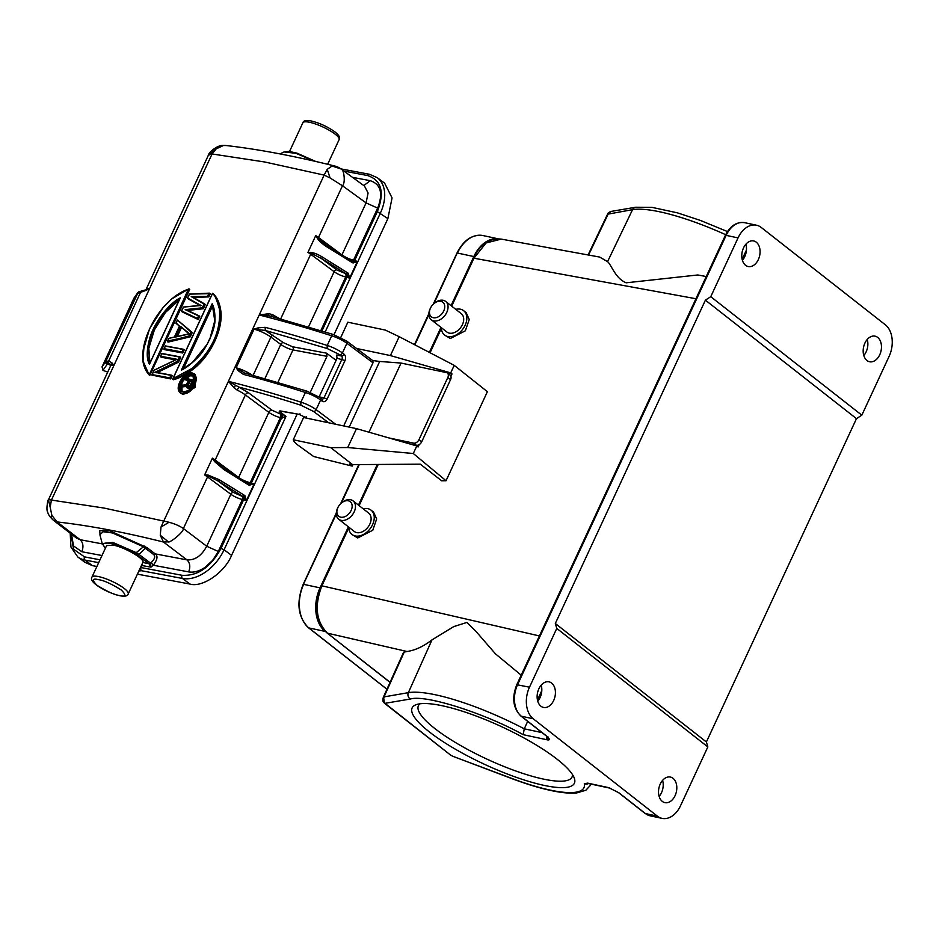 <?xml version="1.0" encoding="UTF-8"?>
<svg xmlns="http://www.w3.org/2000/svg" width="939" height="939" viewBox="0 0 939 939"><rect width="100%" height="100%" fill="white"/><g stroke="black" fill="none" stroke-linecap="round" stroke-linejoin="round"><path stroke-width="1.41" d="M659.143 796.425A13.087 8.932 102.1 0 0 661.479 792.762A13.087 8.932 102.1 0 0 662.582 780.368M660.246 784.03A13.087 8.932 -77.9 0 1 670.411 777.058A13.087 8.932 -77.9 0 1 675.082 795.673A13.087 8.932 -77.9 0 1 664.929 802.645A13.087 8.932 -77.9 0 1 660.246 784.03M863.798 355.529A13.087 8.932 102.1 0 0 866.145 351.855A13.087 8.932 102.1 0 0 867.237 339.472M864.901 343.134A13.087 8.932 -77.9 0 1 875.066 336.162A13.087 8.932 -77.9 0 1 879.737 354.778A13.087 8.932 -77.9 0 1 869.584 361.75A13.087 8.932 -77.9 0 1 864.901 343.134M706.245 276.524L697.783 274.974L626.207 282.803C615.291 278.484 611.418 264.739 607.556 261.652L599.704 257.075L501.027 239.069M742.139 259.27L746.423 250.15M537.754 701.21A13.087 8.932 102.1 0 0 540.089 697.548A13.087 8.932 102.1 0 0 541.193 685.153M553.693 700.459A13.087 8.932 102.1 0 0 549.01 681.843A13.087 8.932 102.1 0 0 538.857 688.815A13.087 8.932 102.1 0 0 543.528 707.431A13.087 8.932 102.1 0 0 553.693 700.459M742.409 260.314A13.087 8.932 102.1 0 0 744.744 256.64A13.087 8.932 102.1 0 0 745.848 244.257M758.348 259.563A13.087 8.932 102.1 0 0 753.665 240.947A13.087 8.932 102.1 0 0 743.512 247.919A13.087 8.932 102.1 0 0 748.195 266.535A13.087 8.932 102.1 0 0 758.348 259.563M455.755 309.342A15.458 10.728 128.1 0 1 460.439 309.213A15.458 10.728 128.1 0 1 463.643 310.692A15.458 10.728 128.1 0 1 463.972 327.418A15.458 10.728 128.1 0 1 447.762 336.514A15.458 10.728 128.1 0 1 444.558 335.035A15.458 10.728 128.1 0 1 441.365 327.688M463.643 310.692L466.143 312.652L469.242 319.506L465.357 330.798L450.309 338.51L444.558 335.035M363.17 508.797A15.458 10.728 128.1 0 1 367.853 508.668A15.458 10.728 128.1 0 1 371.058 510.147A15.458 10.728 128.1 0 1 371.386 526.873A15.458 10.728 128.1 0 1 355.177 535.958A15.458 10.728 128.1 0 1 351.972 534.479A15.458 10.728 128.1 0 1 348.78 527.143M371.058 510.147L373.558 512.107L376.656 518.962L372.771 530.253L357.724 537.953L351.972 534.479M433.795 303.731L434.288 303.297A11.655 8.087 128.1 0 1 443.231 300.304A11.655 8.087 128.1 0 1 445.649 301.419A11.655 8.087 128.1 0 1 445.896 314.025A11.655 8.087 128.1 0 1 433.677 320.88A11.655 8.087 128.1 0 1 431.259 319.765A11.655 8.087 128.1 0 1 430.379 308.285L430.672 307.699A9.273 6.432 128.1 0 1 433.795 303.731A9.273 6.432 128.1 0 1 440.907 301.349A9.273 6.432 128.1 0 1 443.736 310.95A9.273 6.432 128.1 0 1 433.302 317.722A9.273 6.432 128.1 0 1 430.672 307.699M431.259 319.765L446.905 332.03A11.655 8.087 -51.9 0 0 449.323 333.145A11.655 8.087 -51.9 0 0 461.542 326.291A11.655 8.087 -51.9 0 0 461.295 313.685L445.649 301.419M341.209 503.175L341.702 502.752A11.655 8.087 128.1 0 1 350.646 499.759A11.655 8.087 128.1 0 1 353.064 500.874A11.655 8.087 128.1 0 1 353.31 513.48A11.655 8.087 128.1 0 1 341.092 520.335A11.655 8.087 128.1 0 1 338.674 519.22A11.655 8.087 128.1 0 1 337.794 507.741L338.087 507.154A9.273 6.432 128.1 0 1 341.209 503.175A9.273 6.432 128.1 0 1 348.322 500.804A9.273 6.432 128.1 0 1 351.151 510.405A9.273 6.432 128.1 0 1 340.716 517.178A9.273 6.432 128.1 0 1 338.087 507.154M338.674 519.22L354.32 531.486A11.655 8.087 -51.9 0 0 356.738 532.601A11.655 8.087 -51.9 0 0 368.957 525.746A11.655 8.087 -51.9 0 0 368.71 513.14L353.064 500.874M342.559 255.338A9.038 2.089 24.9 0 1 341.949 254.903L366.081 202.906L342.477 185.769L330.07 177.941L327.242 169.325L324.131 175.1L264.657 161.978L212.073 153.961L149.594 288.59L146.144 289.318A16.174 3.733 24.9 0 1 149.594 288.59L145.909 290.444L146.367 289.552M220.559 309.295C224.163 327.558 210.864 356.186 192.53 369.684C185.981 374.731 179.584 378.088 173.339 379.779L172.706 379.309C177.706 378.429 190.852 371.363 196.65 365.107C203.669 358.639 209.526 350.529 214.221 340.798C222.895 320.88 222.379 305.022 212.648 293.25L213.282 293.719C217.038 297.405 219.456 302.604 220.559 309.295M194.631 374.145L195.089 387.396L183.293 394.521L180.992 393.382M107.703 372.114L102.95 370.342L107.339 364.086L106.588 363.921L111.671 364.297L113.924 365.435L51.434 500.076L104.018 508.046L169.043 522.26L161.015 527.002L228.412 381.34L238.858 387.079A460.603 106.412 24.9 0 1 300.809 405.178L313.52 411.435L328.697 422.796M219.468 309.271C220.958 331.314 211.803 351.033 192.002 368.44L172.987 378.675L212.46 293.637C214.198 293.719 216.533 298.931 219.468 309.271M212.331 304.67L212.155 303.767C214.069 307.123 214.996 312.206 214.949 319.014C215.724 329.26 205.559 350.834 196.521 358.698C190.805 364.309 185.734 368.135 181.333 370.177L212.331 304.67L214.761 320.845L209.773 339.331M189.807 373.17L192.037 373.229C201.897 375.295 192.378 395.8 182.589 393.547L180.734 392.725C174.795 388.664 181.497 374.215 189.807 373.17M189.115 374.661L191.368 374.649C200.136 375.318 191.028 395.049 183.258 392.115L181.427 391.234C176.52 388.288 182.6 375.177 189.115 374.661M142.294 563.611A2.383 1.714 100.7 0 1 142.035 565.454L141.061 567.555A2.383 1.714 100.7 0 0 141.531 570.736L182.483 578.471A2.383 1.714 -79.3 0 1 182.025 575.29L141.061 567.555L140.334 569.198L141.531 570.736L138.878 570.982M91.963 577.109A19.989 4.613 24.9 0 1 98.02 576.487A19.989 4.613 24.9 0 1 98.759 576.64A19.989 4.613 24.9 0 1 118.889 584.915A19.989 4.613 24.9 0 1 128.22 593.941C127.751 596.019 125.11 596.641 120.298 595.819C112.563 594.07 105.004 590.748 97.609 585.854C92.409 582.215 90.531 579.304 91.963 577.109L106.588 545.618L113.384 545.148C125.204 547.39 145.545 559.421 142.81 562.52L148.914 563.67L150.956 567.144L150.557 563.107L148.914 563.67L134.993 553.435C119.194 543.435 96.33 538.927 105.379 547.848L105.497 547.965M182.412 391.493C179.466 385.072 181.92 379.802 189.748 375.67L193.27 376.093M186.298 386.833L186.497 385.26L181.72 386.434L186.38 385.835L186.673 387.678L188.399 388.042L190.359 386.704L193.634 380.072L194.279 380.553L191.004 387.185L188.41 388.64L187.072 387.525A593.002 137 24.9 0 1 187.671 387.654L189.96 386.352L193.634 380.072L185.488 378.311L184.854 379.696L188.692 380.025A593.002 137 -155.1 0 0 186.814 379.614A593.002 137 -155.1 0 0 185.053 379.239L185.382 378.534A593.002 137 24.9 0 1 187.143 378.91A593.002 137 24.9 0 1 193 380.178M187.002 386.305L181.438 387.056L182.131 385.553L186.638 384.485L188.692 380.025M189.115 380.941L184.854 379.696M187.377 382.866L188.669 380.037M189.185 380.131A593.002 137 24.9 0 1 192.354 380.823L190.148 385.577L188.093 386.962A593.002 137 -155.1 0 0 187.483 386.833L186.978 384.884L189.185 380.131L192.131 381.269L191.251 383.182M186.392 386.492L187.072 387.525M384.356 702.9L383.558 696.973L408.359 692.653A104.745 24.203 24.9 0 1 524.267 728.817L527.683 721.363M383.511 699.332L384.098 696.785M192.765 381.739L190.159 381.164L188.129 385.542L187.483 385.06L189.525 380.694L190.159 381.164M188.117 386.798L188.129 385.542M189.619 386.293L187.917 386.657M186.978 386.41L187.976 386.269M186.814 385.741L186.978 384.884M186.673 384.391L182.131 385.553M191.72 386.07L190.605 385.342M191.004 387.185L189.96 386.352M190.054 387.995L189.115 387.068M189.044 388.523L188.199 387.561M188.41 388.64L187.671 387.654M179.185 300.034L165.44 312.452L154.36 329.941L148.82 348.287L149.935 363.017M212.719 305.656L183.351 368.933M189.69 334.366L186.039 331.338M181.438 327.57L177.307 336.467M149.759 363.733C142.094 346.057 158.022 311.725 179.959 298.672L149.454 364.273C146.425 358.839 146.507 350.224 149.688 338.451C154.559 321.338 170.041 302.628 180.276 297.863L179.959 298.672M128.22 593.941L142.81 562.52M100.273 536.169L99.64 530.664L109.957 530.887L147.165 547.719A2.383 1.573 127.6 0 0 145.51 548.259L138.937 554.409L150.557 563.107L151.179 562.602C154.829 558.998 155.604 556.264 153.503 554.421L143.421 546.791L136.249 552.625L138.937 554.409A2.383 1.561 126.8 0 1 137.282 554.972M183.481 391.915L182.037 391.234L181.908 381.14L191.427 375.154L193.023 375.882L194.033 384.333M189.608 390.166L183.621 391.95M182.037 391.234L183.551 391.915C189.971 394.849 198.974 377.408 193.011 375.882M190.148 364.473L181.333 370.177L212.155 303.767M315.774 161.473L296.947 153.139L289.024 151.402L284.036 151.954L295.926 153.315L314.084 161.085M180.804 327.042L189.619 333.873L175.605 337.031L180.558 326.361L189.068 333.885L176.321 336.772M141.061 291.442L138.186 292.346L134.148 297.863M138.186 292.346L105.602 361.785L105.473 362.818L107.785 362.665M133.819 298.391L102.058 366.832L102.95 370.342M106.588 363.921L105.473 362.818M107.398 363.639L108.771 360.822L112.187 363.088L113.924 365.435A16.174 3.733 -155.1 0 0 110.473 366.163L110.79 365.787M107.316 362.161L108.173 361.961L110.544 365.952M134.993 553.435L136.249 552.625L112.833 542.437L102.234 543.634L99.898 534.737M180.558 326.361L189.619 333.873M142.998 291.383L140.885 291.489L140.557 292.346L137.364 293.344M102.058 366.832L105.602 361.785L108.771 360.822L140.557 292.346L145.979 290.409M148.902 374.215C130.404 355.728 156.414 299.694 188.375 289.189L149.16 374.943L143.01 361.046L144.066 344.942M151.179 562.602L153.28 565.219C157.482 559.621 158.104 555.841 155.17 553.869L153.503 554.421M144.77 546.04L143.421 546.791L112.434 532.941L103.22 531.72L99.91 534.714M189.96 584.058L182.483 578.471A38.065 24.966 126.8 0 0 224.081 549.784L231.569 555.383C224.761 572.426 202.401 587.849 189.96 584.058L137.411 574.14M96.893 566.487L92.445 565.654L84.909 562.297M208.822 154.876L212.061 153.949L216.252 148.82L208.082 155.874M192.695 297.029L208.176 296.419L191.227 296.583L205.301 304.447L203.293 308.767L202.296 307.804L185.171 309.635L198.54 315.903L197.354 318.462L181.638 310.997L182.119 311.877L198.282 319.553L197.354 318.462M191.227 296.583L204.056 304.013L202.296 307.804M198.54 315.903L197.648 319.084L181.638 310.997L183.492 307.076L201.087 305.504L187.647 298.05L189.502 294.13L208.998 293.355L207.812 295.914M191.04 332.054L189.631 336.35L167.694 341.021L168.961 338.392L174.443 337.148L179.537 326.244L176.098 322.91L177.483 320.035L192.272 332.512L177.483 320.035L191.04 332.054L189.255 335.904L167.459 341.632L168.093 342.101L190.265 336.831L189.255 335.904M154.853 372.337L177.858 361.726L180.112 356.867L180.746 357.336L178.492 362.196L177.448 361.327L154.853 372.337A593.002 137 24.9 0 1 170.945 375.33L169.759 377.901A593.002 137 -155.1 0 0 152.095 374.626L169.759 377.901M170.722 378.933L170.088 378.452L171.591 375.213L172.224 375.694L170.722 378.933L151.918 375.095L154.172 370.236L177.06 359.308A593.002 137 -155.1 0 0 160.616 356.28L161.801 353.71A593.002 137 24.9 0 1 179.466 356.984L177.448 361.327M112.175 363.076L111.682 364.297M154.172 370.236L177.06 359.308M175.558 359.86L161.074 357.219L160.616 356.28L176.415 359.672M179.466 356.984L161.801 353.71M182.753 353.017L182.119 352.548L183.621 349.308L165.452 345.951L163.949 349.191L181.79 351.984A593.002 137 -155.1 0 0 164.125 348.721L164.583 349.66L182.753 353.017L184.255 349.789L183.621 349.308L181.79 351.984M174.525 337.031L168.961 338.392M175.969 323.274L179.537 326.244L175.969 323.274M183.492 307.076L201.087 305.504M200.124 305.445L187.495 298.449L200.758 305.914M189.103 288.895L188.375 289.189L189.737 289.365L149.794 375.424L149.16 374.943L189.103 288.895L180.511 292.768M53.277 520.171L57.068 521.943M343.862 171.062L367.583 175.546C381.516 180.206 384.779 192.237 377.337 211.639L354.731 260.349A2.383 1.714 100.7 0 1 352.876 261.617L353.123 262.979L357.372 261.441L352.137 261.335L327.453 246.03M336.737 269.892A2.383 1.549 -53.4 0 0 334.155 271.7L310.68 254.269L311.349 253.307L321.326 258.448L336.737 269.892L346.291 273.93L349.578 278.237L348.334 273.296L322.64 257.204C318.063 254.422 314.354 252.873 311.502 252.556L307.922 252.415L311.349 253.295L311.502 252.556M363.827 185.558L370.259 180.687C380.835 184.244 383.312 193.387 377.678 208.118L366.081 202.906L368.088 193L364.473 186.051L340.857 168.879L332.042 166.027L334.836 166.039A16.632 16.632 0 0 1 340.528 168.656M279.881 411.036L280.432 412.749L285.972 416.458L281.641 417.808L251.429 482.892A2.383 1.714 -79.3 0 1 249.563 484.16M334.002 334.695L387.877 218.611L392.068 197.894L384.661 183.258M231.569 555.383L297.17 414.04M141.449 565.442L150.956 567.144L153.28 565.219L188.669 571.898C193.798 572.767 199.244 571.252 205.019 567.367L212.637 560.36L218.306 551.463L206.709 546.252L230.841 494.243A9.038 2.089 -155.1 0 0 242.438 499.466A2.383 1.714 100.7 0 0 241.98 496.297L243.518 496.872L246.276 500.792L243.635 499.689A2.383 1.714 100.7 0 0 243.518 496.872L245.032 495.851L246.276 500.792L254.07 483.996L248.835 483.89L224.151 468.584M282.393 418.019L282.745 414.451L279.892 413.77A2.852 2.054 -79.3 0 1 280.444 417.585L250.232 482.669L254.07 483.996L248.976 485.158A1.432 0.646 -58.2 0 0 248.999 483.937L249.492 484.148M192.237 373.029L180.499 380.6L180.581 393.089L182.647 394.051L194.584 386.692L194.49 374.039L192.401 373.053M172.706 379.309L172.987 378.675L172.706 379.309M334.859 166.039C294.447 156.027 258.213 149.195 226.135 145.533L223.2 145.475M223.294 145.58L216.263 148.832M189.502 294.13L210.313 293.649L208.81 296.888L193.317 297.499M208.81 296.888L208.176 296.419L209.679 293.179M198.282 319.553L199.784 316.314L186.673 309.987L202.66 308.285L204.056 304.013M186.673 309.987L185.171 309.635M155.933 372.29L170.945 375.33M48.675 499.63L51.41 500.064L50.178 507.224L48.429 499.841C47.971 498.527 45.87 510.147 47.678 511.943C48.206 514.56 50.154 517.377 53.558 520.394L76.564 538.129M50.178 507.224L51.88 515.405C50.718 516.908 51.305 518.586 53.64 520.429L53.523 520.335A16.632 16.632 0 0 0 53.711 520.488M51.88 515.405L57.079 521.943L80.108 539.702L102.304 543.892M377.678 208.118L353.545 260.126L357.372 261.441L349.578 278.237L346.937 277.146A2.383 1.714 -79.3 0 0 346.82 274.329L348.334 273.296M347.594 272.686A1.432 0.646 -58.2 0 1 346.291 273.93L321.326 258.448L322.64 257.204M317.805 238.976L315.727 235.619L317.805 238.976C319.612 241.534 322.781 244.257 327.312 247.133L352.278 262.615L352.137 261.335L352.888 261.617M280.702 318.861L310.68 254.269A16.174 3.733 -155.1 0 0 307.922 252.415L315.727 235.619A16.174 3.733 24.9 0 1 318.485 237.473A2.383 1.549 -53.4 0 0 318.215 238.518L327.171 245.854A1.432 0.646 121.8 0 1 327.347 245.901A1.432 0.646 121.8 0 1 327.312 247.133M341.925 254.95A2.383 1.549 -53.4 0 1 341.949 254.903L318.485 237.473L342.477 185.769C345.951 182.659 343.674 167.952 340.845 168.879L369.461 174.278A2.383 1.714 100.7 0 0 367.583 175.546M310.281 392.326L326.983 356.339L326.526 353.17L292.522 346.749L283.367 342.629A2.383 1.549 -53.4 0 0 280.784 344.425L270.902 337.089A14.273 3.298 -155.1 0 0 254.07 329.178L265.314 330.434L327.112 348.498L327.218 345.47L331.702 335.81A14.273 3.298 24.9 0 1 346.914 343.298L342.43 352.958A2.383 1.561 126.8 0 1 339.836 354.754L341.491 355.987L336.596 355.071L337.066 358.24L319.131 396.88L324.025 397.796A2.383 1.714 -79.3 0 1 322.147 399.063A2.383 1.714 -79.3 0 1 322.112 399.052L320.399 397.772A2.383 1.561 126.8 0 1 320.61 399.991A14.273 3.298 -155.1 0 0 305.386 392.49L300.903 402.15C275.491 394.016 251.335 387.079 228.412 381.34L234.327 388.018L235.313 385.413M160.264 535.23L168.327 541.826L163.468 542.026L160.264 535.23L161.015 527.002M233.435 492.447A2.383 1.549 126.6 0 0 230.841 494.243L207.378 476.824A16.174 3.733 -155.1 0 0 204.62 474.958L208.047 475.85L218.024 481.003L233.435 492.447L241.98 496.297M168.327 541.826C169.137 543.528 183.833 532.272 183.375 528.528L206.709 546.252C201.521 555.865 194.925 560.395 186.955 559.867C190.007 562.848 190.582 566.851 188.669 571.898M248.976 485.158L224.01 469.676L214.503 461.53L212.414 458.162L204.62 474.958L208.2 475.099L208.047 475.85L183.375 528.528C179.772 525.993 174.983 523.903 169.043 522.272M208.2 475.099L219.327 479.759A1.432 0.646 121.8 0 1 218.024 481.003L242.99 496.485L244.293 495.24L245.032 495.851M249.821 485.533L249.469 484.137M224.01 469.676L223.869 468.408L214.902 461.061A2.383 1.549 -53.4 0 1 215.172 460.028L238.647 477.446A2.383 1.549 -53.4 0 0 238.623 477.493M248.835 483.89A1.432 0.646 -58.2 0 1 248.999 483.937L223.869 468.408M214.503 461.53L212.414 458.162A16.174 3.733 24.9 0 1 215.172 460.028L245.384 394.943A16.174 3.733 -155.1 0 0 237.191 390.096L234.327 388.018M332.042 166.027L327.253 169.349M187.307 310.457L203.293 308.767M192.272 332.512L190.265 336.831M178.492 362.196L156.719 372.795M330.07 177.941L324.143 175.112L259.211 314.999L268.812 313.708L272.275 314.518L279.2 318.45M283.367 342.629L265.314 330.434L265.138 327.324A462.986 106.952 24.9 0 1 327.218 345.47A14.273 3.298 24.9 0 1 342.43 352.958L344.097 354.203A2.383 1.561 126.8 0 1 341.491 355.987A2.383 1.714 -79.3 0 1 341.96 359.168L324.025 397.796L327.089 399.181C325.727 401.587 324.119 402.268 322.265 401.223A2.383 1.561 -53.2 0 0 322.065 399.016M327.112 348.498L339.836 354.754M244.997 373.088L306.983 391.152L305.386 392.49A462.986 106.952 -155.1 0 0 243.307 374.356L245.431 373.264M244.081 372.689L236.135 367.806A14.273 3.298 24.9 0 1 251.675 374.814M336.092 360.33L326.526 353.17M285.198 415.989A2.852 0.739 -61.4 0 0 284.623 417.08M239.422 369.943L238.236 370.682L236.135 367.806L254.07 329.178L258.108 327.852L258.319 329.213M258.108 327.852L265.138 327.324M243.307 374.356L238.236 370.682M271.594 316.537L269.857 315.974M269.751 315.95L259.211 314.999C282.123 320.739 306.29 327.676 331.702 335.81L333.286 334.472L269.634 315.915M268.812 313.708L267.756 315.527M372.994 362.806L346.914 343.298A2.383 1.561 -53.2 0 0 346.714 341.092L372.912 360.693L372.994 362.806L343.686 425.942M307.358 418.301L298.989 414.322L300.011 413.876M306.196 416.529L306.501 417.655L306.196 416.529M299.177 414.345L280.749 411.024M280.761 411.012L280.761 411.012C278.906 410.812 278.789 411.399 280.421 412.761M322.265 401.223L320.61 399.991L316.126 409.65A14.273 3.298 -155.1 0 0 300.903 402.15L300.809 405.178M372.724 360.553L379.685 361.445L349.214 427.104M379.685 361.445L401.059 363.064L368.957 432.21M352.911 464.629L352.219 466.108L313.685 456.518L297.863 445.074A22.841 5.282 -155.1 0 1 293.273 439.769L303.602 417.515L356.503 428.63L416.799 445.955L418.078 446.999L419.181 444.628A4.754 3.275 127.9 0 1 416.376 445.262L408.899 443.689M447.375 373.041L450.098 375.166A4.754 3.275 -52.1 0 1 450.896 376.304A4.754 3.275 127.9 0 1 450.556 379.626L447.821 377.501A4.754 3.275 127.9 0 0 447.375 373.041A4.754 3.275 127.9 0 0 446.401 372.595L401.059 363.064M388.805 437.914L413.653 443.138A4.754 3.275 -52.1 0 0 418.982 439.652L447.821 377.501M447.222 372.936L451.999 373.945L450.708 372.9L390.413 355.576L356.562 348.463M450.896 376.304L451.999 373.945M340.751 337.5L347.841 322.194L385.319 330.082L399.181 336.678L390.413 355.576M450.556 379.626L421.705 441.776A4.754 3.275 127.9 0 1 419.181 444.628M352.219 466.108L349.496 463.983L352.571 464.629L420.296 464.171L441.647 480.78L446.048 480.733L413.289 453.514L347.723 447.539L330.751 447.645L293.273 439.769M347.723 447.539L356.503 428.63M330.751 447.645L352.571 464.629M413.289 453.514L416.799 445.955M450.708 372.9L454.218 365.341L399.181 336.678M454.218 365.341L487.388 391.68L446.048 480.733M547.907 737.291L547.883 739.967A4.754 3.251 -77.9 0 1 546.521 736.141M590.654 784.018A104.745 24.203 24.9 0 1 590.162 785.626L585.842 790.251L576.569 792.962C569.856 793.572 561.299 792.751 550.9 790.509C539.221 787.985 526.169 784.006 511.755 778.572A4.754 1.409 -69.3 0 1 511.485 778.314A99.98 23.099 24.9 0 0 549.949 790.051A99.98 23.099 24.9 0 0 584.328 783.725L587.603 783.114A4.754 3.251 102.1 0 0 588.553 783.572L609.611 788.079A4.754 3.251 -77.9 0 1 608.66 787.633L610.62 788.408M537.46 700.048L541.803 690.576M861.826 415.179L856.474 418.653L706.386 741.974L707.842 746.904L680.552 805.685A23.792 16.233 -77.9 0 1 662.077 818.374A23.792 16.233 -77.9 0 1 657.323 816.108L533.223 718.769A23.792 16.233 -77.9 0 1 529.49 687.195L556.768 628.414L555.325 623.484L705.4 300.163L710.753 296.689L738.042 237.907A23.792 16.233 -77.9 0 1 756.517 225.219A23.792 16.233 -77.9 0 1 761.271 227.484L885.371 324.824A23.792 16.233 -77.9 0 1 889.104 356.397L861.826 415.179L710.753 296.689M705.4 300.163L856.474 418.653M556.768 628.414L707.842 746.904M706.386 741.974L555.325 623.484M547.766 736.962A2.383 1.655 128.1 0 1 547.273 736.728L520.828 715.999A2.383 1.655 -51.9 0 0 521.333 716.222L547.766 736.962C549.726 739.087 549.761 740.096 547.883 739.967L523.199 734.674L524.267 728.817L542.026 732.62M523.199 734.674C483.961 712.936 425.332 694.391 410.378 699.015A4.754 4.39 -99.6 0 1 408.359 692.653L431.987 639.882L453.807 626.571L466.953 622.428L475.768 631.161L495.428 653.826L521.192 675.176M587.603 783.114L608.66 787.633L618.977 792.821A2.383 1.655 -51.9 0 1 618.484 792.598L609.611 788.079M588.565 255.044L608.296 213.775L611.054 211.428M410.378 699.015L385.002 703.323L450.274 754.839M384.544 703.288L383.805 702.525C382.783 701.703 382.631 699.931 383.347 697.208L383.558 696.973M403.594 652.253L407.045 651.502C415.226 650.281 423.536 646.408 431.987 639.882M511.485 778.314L452.751 756.271M610.96 211.439L635.68 207.237A4.754 4.39 80.4 0 0 632.557 209.655L607.556 214.209C607.592 213.294 608.73 212.367 610.972 211.439M442.551 705.811A89.451 20.67 24.9 0 1 523.798 737.854A89.451 20.67 24.9 0 1 574.14 777.727A89.451 20.67 24.9 0 1 484.559 764.334A89.451 20.67 24.9 0 1 416.517 704.555A89.451 20.67 24.9 0 1 442.551 705.811M407.045 651.502L327.488 633.179C316.091 621.665 314.225 605.878 321.877 585.819L348.803 527.824M325.657 631.783L325.211 631.431A32.83 22.407 -77.9 0 1 320.046 587.861L348.381 526.826M358.463 505.112L377.325 464.465M429.358 352.383L440.966 327.371M451.049 305.656L473.831 256.558A32.83 22.407 -77.9 0 1 497.752 238.799M501.133 239.128L486.062 242.978L473.949 258.213L695.94 298.731M420.038 703.781A84.698 19.566 -155.1 0 0 418.395 705.729A84.698 19.566 -155.1 0 0 486.977 759.135A84.698 19.566 -155.1 0 0 572.027 777.046A84.698 19.566 -155.1 0 0 572.461 774.534M98.478 579.656C103.56 580.279 111.119 583.694 121.143 589.892C126.519 595.209 126.049 597.11 119.758 595.584C114.687 594.962 107.128 591.558 97.093 585.349C91.729 580.032 92.186 578.131 98.478 579.656M302.863 122.774C303.332 120.697 305.973 120.075 310.786 120.885C318.521 122.645 326.079 125.967 333.474 130.861C338.674 134.5 340.552 137.411 339.12 139.606A19.989 4.613 -155.1 0 0 329.789 130.58A19.989 4.613 -155.1 0 0 309.659 122.305A19.989 4.613 -155.1 0 0 308.908 122.152A19.989 4.613 -155.1 0 0 302.863 122.774L289.552 151.461M584.328 783.725A4.754 4.566 -10.6 0 0 588.46 783.549M725.671 234.703A104.745 24.203 -155.1 0 0 660 211.862A104.745 24.203 -155.1 0 0 632.557 209.655L607.556 261.652M344.097 354.203C345.705 355.764 346.022 357.876 345.024 360.553L337.066 358.24M345.024 360.553L327.089 399.181M259.211 314.999L228.412 381.34M104.194 546.58L105.379 547.848M192.061 375.635L191.368 374.649M176.356 336.69L180.793 327.124M100.004 559.808L84.498 556.874L73.547 549.221L70.93 533.786M98.689 562.649L84.968 560.055A2.383 1.714 -79.3 0 1 84.498 556.874M92.445 565.654L84.968 560.055A38.065 24.966 126.8 0 1 77.761 556.944L85.238 562.531M101.987 555.536L81.822 551.733L73.512 545.923L71.517 534.244M76.634 538.164L80.108 539.702C83.16 542.672 83.735 546.686 81.822 551.733M369.989 174.525A2.383 1.714 100.7 0 0 369.461 174.278L377.196 177.635A38.065 24.966 126.8 0 1 380.401 213.024L325.211 331.913M377.337 211.639L387.877 218.611M280.808 412.421L285.972 416.458L224.081 549.784L221.017 548.399C210.7 567.25 197.695 576.217 182.025 575.29M370.259 180.687L352.501 177.342M165.311 346.151A593.002 137 24.9 0 1 182.976 349.425M147.165 547.719L155.17 553.869L186.955 559.867L163.468 542.026C123.772 532.096 88.301 525.394 57.079 521.943M344.519 256.558A9.038 2.089 24.9 0 0 353.545 260.126A2.383 1.714 -79.3 0 1 352.254 261.359M218.306 551.463L242.438 499.466L243.635 499.689L221.017 548.399M183.281 394.521L182.589 393.547M149.594 288.59L113.924 365.435M345.282 273.742A2.383 1.714 -79.3 0 1 345.74 276.923L346.937 277.146L321.983 330.904M352.278 262.615L353.123 262.979M264.974 378.476L280.784 344.425A9.519 2.195 24.9 0 0 292.98 349.918A2.383 1.714 100.7 0 0 292.522 346.749M277.979 382.232L292.98 349.918L326.983 356.339M281.442 411.188L280.867 412.421M241.217 479.101A9.038 2.089 24.9 0 0 250.232 482.669A2.383 1.714 -79.3 0 1 248.952 483.902M219.327 479.759L244.293 495.24M253.19 375.224L270.902 337.089A2.383 1.549 -53.4 0 1 273.484 335.282M308.567 326.819L334.155 271.7A9.038 2.089 -155.1 0 0 345.74 276.923L320.845 330.551M239.245 477.881A9.038 2.089 24.9 0 1 238.647 477.446L268.859 412.362A9.038 2.089 24.9 0 0 280.444 417.585L281.641 417.808L281.078 414.005M319.953 397.584A2.383 1.561 126.8 0 1 320.399 397.772L306.959 391.152M271.524 316.408L272.275 314.518M279.892 413.77L271.958 410.202A2.852 1.855 -53.4 0 0 268.859 412.362L245.384 394.943A2.852 1.855 -53.4 0 1 248.495 392.772L238.858 387.079L237.191 390.096M335.646 424.252L316.126 409.65A2.383 1.561 126.8 0 1 313.52 411.435M271.958 410.202L248.495 392.772M413.653 443.138L416.376 445.262M421.705 441.776L418.982 439.652M529.49 687.195L516.779 684.707L725.331 235.407L726.14 235.36L517.589 684.648A23.792 16.233 102.1 0 0 521.333 716.222L533.223 718.769M725.331 235.407C730.119 225.912 736.552 221.663 744.615 222.672A23.792 16.233 102.1 0 0 726.14 235.36L738.042 237.907M383.887 697.231L404.322 651.877M387.114 688.839L386.246 688.651A1.432 0.986 128.1 0 1 385.753 688.264M386.962 689.179A32.83 22.407 102.1 0 1 386.246 688.651L308.825 627.921L325.211 631.431M386.938 689.238L308.532 627.792A1.432 0.986 -51.9 0 0 308.825 627.921A32.83 22.407 102.1 0 1 303.661 584.351L320.046 587.861M303.285 584.621L336.279 514.091M457.07 253.319L434.018 303.532M428.865 314.635L414.85 344.824M359.261 464.582L341.432 502.987M433.208 304.259L456.964 253.084C463.62 240.008 472.282 234.163 482.939 235.548A32.83 22.407 102.1 0 0 457.446 253.049L473.831 256.558M539.409 635.938L321.877 585.819L321.561 586.523M359.109 505.616L378.217 464.453M430.062 352.759L441.389 328.38M451.694 306.161L473.632 258.918M662.077 818.374L650.187 815.827A23.792 16.233 -77.9 0 1 645.422 813.55L657.323 816.108M650.187 815.827L644.929 813.327A2.383 1.655 -51.9 0 0 645.422 813.55L618.977 792.821M327.042 632.945L390.072 682.266M590.162 785.626L590.901 784.077M185.417 378.276L193.516 380.025M192.108 381.081L190.03 385.542M190.03 385.553L188.892 386.657M188.95 386.633L188.27 386.751M182.072 385.413L181.473 386.692M182.084 385.401L186.568 384.333L188.446 380.283M185.347 378.347L184.854 379.415M186.239 386.774L186.603 387.596M186.321 385.589L186.227 386.68M339.12 139.606L327.664 164.278M105.414 548.141L102.234 543.646M138.772 291.841L145.639 289.869M134.019 298.05L137.599 292.956M180.042 298.179L149.489 363.992M70.19 533.211L70.953 547.026L77.761 556.944M181.708 369.837L192.436 362.419L206.991 344.519L211.275 335.434C216.921 319.565 214.667 309.013 212.214 304.482M284.036 151.954L279.963 153.902M189.244 333.779L176.004 336.772M138.643 291.935L137.575 292.98M154.043 370.212L151.918 374.79M176.579 359.391L154.102 370.166M161.766 353.569L160.44 356.444M165.276 346.01L163.949 348.885M168.809 338.404L167.494 341.256M174.466 336.984L168.891 338.333M179.502 326.021L174.396 337.031M177.271 320.187L175.945 323.028M183.34 307.112L181.473 311.138M200.43 305.363L183.434 307.03M189.349 294.165L187.483 298.191M188.739 288.919L171.626 298.989L162.893 307.816L149.618 328.568L142.881 351.785C142.258 357.196 142.188 367.196 149.101 374.896M377.196 177.635L384.685 183.222M194.49 374.039L192.331 373.018C184.349 370.436 173.304 388.312 180.581 393.089M212.449 293.414L172.753 378.933M226.123 145.533A16.667 16.667 0 0 0 223.2 145.451C217.285 144.911 208.188 152.775 208.2 155.639L146.144 289.318M209.456 293.144L189.455 294.083M204.643 303.954L192.612 296.982M199.103 315.809L186.532 309.905M183.481 349.261L165.417 345.916M179.971 356.82L161.919 353.475M171.461 375.166L155.815 372.255M48.382 499.912L110.473 366.163M352.301 261.382L323.943 243.588M224.034 468.455L220.642 466.143M195.019 374.438L194.385 373.957M181.297 393.629L180.664 393.148M333.275 334.46L346.714 341.092M299.201 414.404L307.217 418.278M279.822 411L299.224 414.404M520.828 715.999C513.046 708.17 511.685 697.747 516.779 684.707M547.953 736.81L548.094 737.502L547.273 736.728M744.615 222.672L756.517 225.219M727.467 231.569L700.318 220.395L677.395 212.836L651.995 207.366L635.68 207.237M384.521 703.276L450.415 754.956M452.821 756.306L450.497 755.015M308.532 627.792C297.921 617.111 296.137 602.65 303.18 584.387L336.279 513.07M340.622 503.715L358.792 464.582M414.463 344.636L428.865 313.614M383.347 697.208L403.582 652.288M452.774 756.282L511.755 778.572M498.151 238.799L482.939 235.548M390.025 682.371L327.03 632.956C315.422 621.278 313.45 605.585 321.103 585.889L348.475 526.908M451.143 305.727L473.174 258.284C480.216 244.281 489.583 237.896 501.262 239.116M358.557 505.182L377.466 464.465M429.463 352.442L441.06 327.453M607.545 214.209L588.072 254.962M644.929 813.327L618.484 792.598"/></g></svg>
